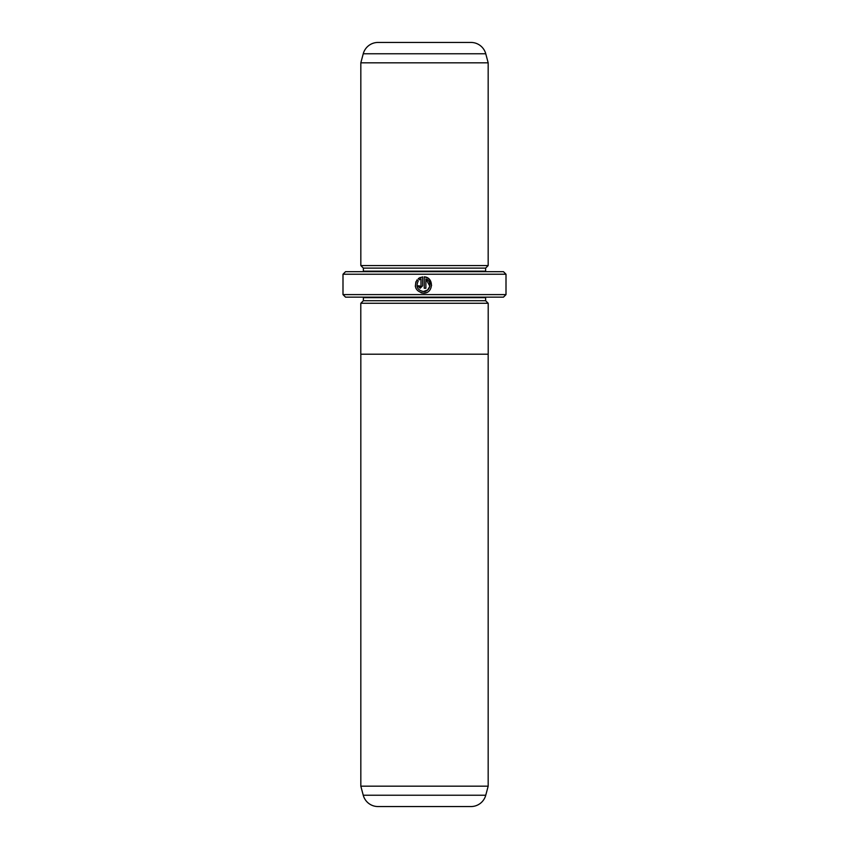 <?xml version="1.0" encoding="UTF-8"?>
<svg xmlns="http://www.w3.org/2000/svg" width="849" height="849" viewBox="0 0 849 849"><rect width="100%" height="100%" fill="white"/><g stroke="black" fill="none" stroke-linecap="round" stroke-linejoin="round"><path stroke-width="1.27" d="M363.245 795.226L485.755 795.226A15.282 15.282 0 0 1 470.993 806.55L378.007 806.55A15.282 15.282 0 0 1 363.245 795.226L360.825 786.174L488.175 786.174L488.175 354.203M360.825 786.174L360.825 354.203M485.755 795.226L488.175 786.174M360.793 354.203L488.207 354.203L488.207 303.263L360.793 303.263L360.793 354.203M421.146 292.852L423.418 293.17C415.766 291.356 413.643 286.898 417.082 279.799L418.249 280.966C415.649 286.612 417.368 290.135 423.418 291.536C430.358 291.929 432.481 281.157 425.88 278.907L425.88 288.257L424.245 288.257L424.245 276.838C434.285 277.315 433.468 293.69 423.418 293.17L426.389 292.618M431.6 285.391L429.636 279.65L427.227 277.729L424.245 276.838M420.966 285.805L420.149 286.622L419.332 285.805L420.149 286.622L420.966 285.805L420.966 278.907L419.406 279.809L418.239 278.642L422.6 276.838L422.6 285.805L420.149 288.257L417.687 285.805L419.332 285.805M360.825 303.263L363.372 300.716L485.628 300.716L488.175 303.263M485.628 300.716L485.628 297.659A2.547 2.547 0 0 1 485.681 297.15M363.372 300.716L363.372 297.659L485.628 297.659M360.825 265.567L488.175 265.567L488.175 62.826L360.825 62.826L360.825 265.567L363.372 268.114L485.628 268.114L488.175 265.567M488.175 62.826L485.755 53.774A15.282 15.282 0 0 0 470.993 42.45L378.007 42.45A15.282 15.282 0 0 0 363.245 53.774L360.825 62.826M363.372 268.114L363.372 271.171L485.628 271.171L485.628 268.114M506.004 294.603L503.457 297.15L345.543 297.15L342.996 294.603L506.004 294.603L506.004 274.227L342.996 274.227L345.543 271.68L503.457 271.68L506.004 274.227M342.996 294.603L342.996 274.227M419.406 279.809L420.966 278.907M420.276 277.421L418.239 278.642M415.893 281.762L415.331 286.283M415.341 286.325L416.021 288.49M425.88 278.907L429.859 286.219M429.849 286.251L427.599 290.029L423.418 291.536M485.755 53.774L363.245 53.774"/></g></svg>
